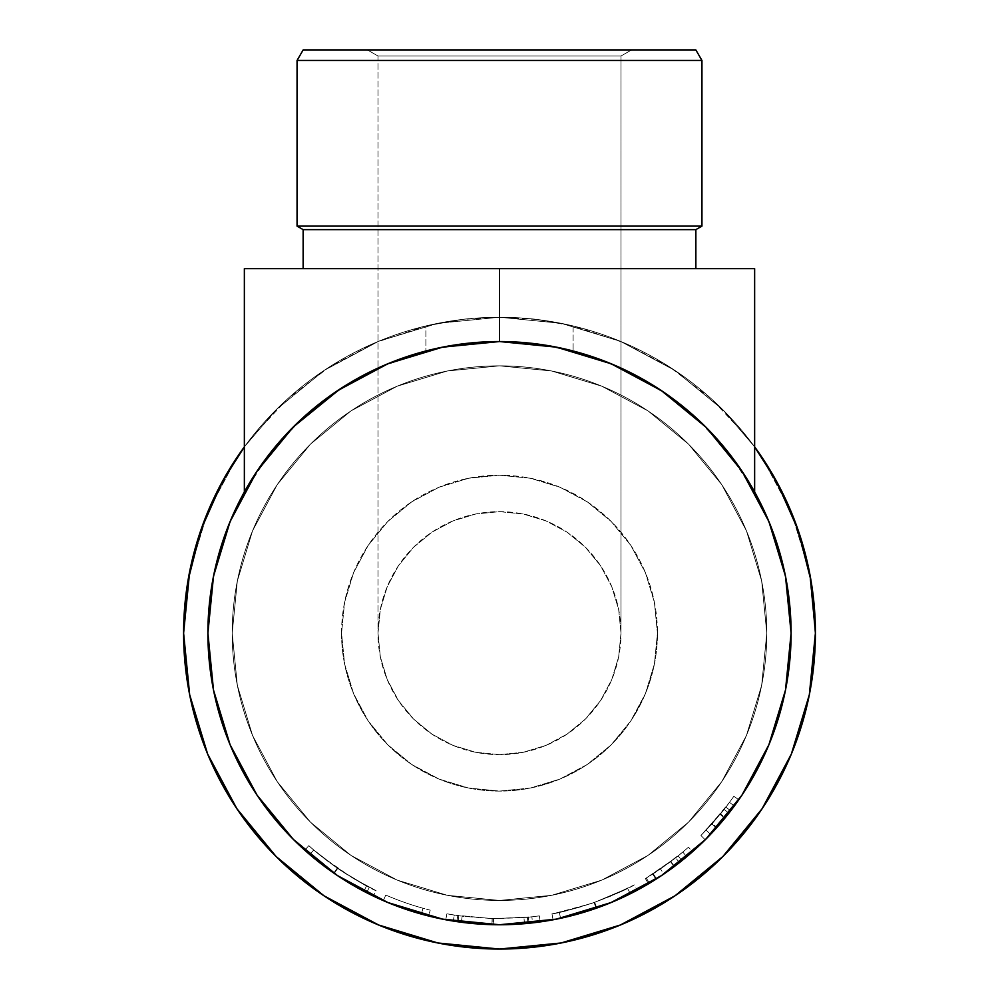 <?xml version="1.0" encoding="UTF-8"?>
<svg xmlns="http://www.w3.org/2000/svg" width="999" height="999" viewBox="0 0 999 999"><rect width="100%" height="100%" fill="white"/><g stroke="black" fill="none" stroke-linecap="round" stroke-linejoin="round"><path stroke-width="0.75" stroke-dasharray="5 3.75" d="M183.604 633.154A315.896 315.896 0 0 0 499.5 949.05A315.896 315.896 0 0 0 815.396 633.154A315.896 315.896 0 0 1 499.5 949.05A315.896 315.896 0 0 1 183.604 633.154L189.673 694.78L207.642 754.045L236.838 808.653L276.124 856.53L324.001 895.816L378.609 924.999L437.874 942.981L499.5 949.05L561.126 942.981L620.391 924.999L674.999 895.816L722.876 856.53L762.162 808.653L791.358 754.045L809.327 694.78L815.396 633.154L809.327 571.515L791.358 512.262L762.162 457.642L756.081 448.876L762.162 457.642L791.358 512.262L809.327 571.515L815.396 633.154A315.896 315.896 0 0 0 499.5 317.245A315.896 315.896 0 0 0 183.604 633.154L189.673 571.515L183.604 633.154A315.896 315.896 0 0 0 499.5 949.05A315.896 315.896 0 0 0 815.396 633.154L809.327 694.78L791.358 754.045L762.162 808.653L722.876 856.53L674.999 895.816L620.391 924.999L561.126 942.981L499.5 949.05L437.874 942.981L378.609 924.999L324.001 895.816L276.124 856.53L236.838 808.653L207.642 754.045L189.673 694.78L183.604 633.154L189.673 694.78L207.642 754.045L236.838 808.653L276.124 856.53L324.001 895.816L378.609 924.999L437.874 942.981L499.5 949.05L561.126 942.981L620.391 924.999L674.999 895.816L722.876 856.53L762.162 808.653L791.358 754.045L809.327 694.78L815.396 632.429M212.725 580.344L207.904 633.154L213.499 576.261L230.095 521.565L257.043 471.141L293.306 426.96L257.043 471.141L230.095 521.565L213.499 576.261L207.904 633.154A291.596 291.596 0 0 1 499.5 341.546A291.596 291.596 0 0 1 791.096 633.154A291.596 291.596 0 0 0 499.5 341.546A291.596 291.596 0 0 0 207.904 633.154A291.596 291.596 0 0 0 499.5 924.749A291.596 291.596 0 0 0 791.096 633.154A291.596 291.596 0 0 1 499.5 924.749A291.596 291.596 0 0 1 207.904 633.154L213.499 576.261L230.095 521.565L257.043 471.141L293.306 426.96L337.5 390.696L387.912 363.748L442.607 347.153L499.5 341.546L556.393 347.153L611.088 363.748L661.5 390.696L705.694 426.96L741.957 471.141L768.905 521.565L785.501 576.261L791.096 633.154L785.501 690.034L768.905 744.742L741.957 795.154L705.694 839.347L661.5 875.611L611.088 902.559L556.393 919.142L499.5 924.749L442.607 919.142L387.912 902.559L337.5 875.611L293.306 839.347L257.043 795.154L230.095 744.742L213.499 690.034L207.904 633.154L213.499 690.034L230.095 744.742L257.043 795.154L293.306 839.347L337.5 875.611L387.912 902.559L442.607 919.142L499.5 924.749L556.393 919.142L611.088 902.559L661.5 875.611L705.694 839.347L741.957 795.154L768.905 744.742L785.501 690.034L791.096 633.154L785.501 576.261L768.905 521.565L741.957 471.141L705.694 426.96L661.5 390.696L611.088 363.748L556.393 347.153L499.5 341.546L442.607 347.153L387.912 363.748L337.5 390.696L293.306 426.96L257.043 471.141L230.095 521.565L213.499 576.261L207.904 633.154A291.596 291.596 0 0 0 499.5 924.749A291.596 291.596 0 0 0 791.096 633.154A291.596 291.596 0 0 1 499.5 924.749A291.596 291.596 0 0 1 207.904 633.154A291.596 291.596 0 0 0 499.5 924.749A291.596 291.596 0 0 0 791.096 633.154A291.596 291.596 0 0 0 499.5 341.546A291.596 291.596 0 0 0 207.904 633.154A291.596 291.596 0 0 1 207.904 632.991M754.645 446.89L722.876 409.777L674.999 370.492L620.391 341.296L561.126 323.314L499.5 317.245L437.874 323.314L378.609 341.296L324.001 370.492L276.124 409.777L244.355 446.89A315.896 315.896 0 0 1 754.645 446.89A315.896 315.896 0 0 0 244.355 446.89L276.124 409.777L324.001 370.492L378.609 341.296L437.874 323.314L499.5 317.245L561.126 323.314L620.391 341.296L674.999 370.492L722.876 409.777L754.645 446.89L722.876 409.777L674.999 370.492L620.391 341.296L561.126 323.314L499.5 317.245C516.008 317.507 528.359 318.231 536.55 319.43L573.101 325.949A315.896 315.896 0 0 1 754.645 446.89L747.539 437.525L711.575 399.026L669.717 367.033L623.126 342.445L573.101 325.949L573.101 350.986L573.101 325.949L536.55 319.43L499.5 317.245L437.874 323.314L378.609 341.296L324.001 370.492L276.124 409.777L244.355 446.89A315.896 315.896 0 0 1 425.899 325.949L462.45 319.43C470.641 318.231 482.992 317.507 499.5 317.245L499.5 268.656L754.645 268.656L754.645 491.983L746.016 477.397M242.919 448.876L236.838 457.642L207.642 512.262L189.673 571.515L207.642 512.262L236.838 457.642L242.919 448.876L230.494 467.532M621.003 56.019L377.997 56.019L367.482 49.95L631.518 49.95L621.003 56.019L621.003 633.154L618.668 609.452L611.75 586.65L600.524 565.646L585.414 547.24L567.007 532.13L545.991 520.904L523.201 513.986L499.5 511.65L475.799 513.986L453.009 520.904L431.993 532.13L413.586 547.24L398.476 565.646L387.25 586.65L380.332 609.452L377.997 633.154L377.997 56.019L621.003 56.019L377.997 56.019L377.997 633.154L380.332 609.452L387.25 586.65L398.476 565.646L413.586 547.24L431.993 532.13L453.009 520.904L475.799 513.986L499.5 511.65L523.201 513.986L545.991 520.904L567.007 532.13L585.414 547.24L600.524 565.646L611.75 586.65L618.668 609.452L621.003 633.154A121.503 121.503 0 0 0 499.5 511.65A121.503 121.503 0 0 0 377.997 633.154L380.332 609.452L387.25 586.65L398.476 565.646L413.586 547.24L431.993 532.13L453.009 520.904L475.799 513.986L499.5 511.65L523.201 513.986L545.991 520.904L567.007 532.13L585.414 547.24L600.524 565.646L611.75 586.65L618.668 609.452L621.003 633.154L618.668 656.855L611.75 679.645L600.524 700.649L585.414 719.068L567.007 734.178L545.991 745.404L523.201 752.309L499.5 754.645L475.799 752.309L453.009 745.404L431.993 734.178L413.586 719.068L398.476 700.649L387.25 679.645L380.332 656.855L377.997 633.154A121.503 121.503 0 0 0 499.5 754.645A121.503 121.503 0 0 0 621.003 633.154L618.668 656.855L611.75 679.645L600.524 700.649L585.414 719.068L567.007 734.178L545.991 745.404L523.201 752.309L499.5 754.645L475.799 752.309L453.009 745.404L431.993 734.178L413.586 719.068L398.476 700.649L387.25 679.645L380.332 656.855L377.997 633.154L380.332 656.855L387.25 679.645L398.476 700.649L413.586 719.068L431.993 734.178L453.009 745.404L475.799 752.309L499.5 754.645L523.201 752.309L545.991 745.404L567.007 734.178L585.414 719.068L600.524 700.649L611.75 679.645L618.668 656.855L621.003 633.154L621.003 56.019L631.518 49.95L303.134 49.95L695.866 49.95L367.482 49.95L377.997 56.019L621.003 56.019M303.134 268.656L695.866 268.656L303.134 268.656M341.546 633.154A157.954 157.954 0 0 1 499.5 475.199A157.954 157.954 0 0 1 657.454 633.154A157.954 157.954 0 0 0 499.5 475.199A157.954 157.954 0 0 0 341.546 633.154L344.58 602.335L353.571 572.702L368.169 545.392L387.812 521.466L411.75 501.823L439.061 487.225L468.681 478.234L499.5 475.199L530.319 478.234L559.939 487.225L587.25 501.823L611.188 521.466L630.831 545.392L645.429 572.702L654.42 602.335L657.454 633.154L654.42 663.96L645.429 693.593L630.831 720.903L611.188 744.842L587.25 764.485L559.939 779.083L530.319 788.061L499.5 791.096L468.681 788.061L439.061 779.083L411.75 764.485L387.812 744.842L368.169 720.903L353.571 693.593L344.58 663.96L341.546 633.154A157.954 157.954 0 0 0 499.5 791.096A157.954 157.954 0 0 0 657.454 633.154A157.954 157.954 0 0 1 499.5 791.096A157.954 157.954 0 0 1 341.546 633.154L344.58 663.96L353.571 693.593L368.169 720.903L387.812 744.842L411.75 764.485L439.061 779.083L468.681 788.061L499.5 791.096L530.319 788.061L559.939 779.083L587.25 764.485L611.188 744.842L630.831 720.903L645.429 693.593L654.42 663.96L657.454 633.154L654.42 602.335L645.429 572.702L630.831 545.392L611.188 521.466L587.25 501.823L559.939 487.225L530.319 478.234L499.5 475.199L468.681 478.234L439.061 487.225L411.75 501.823L387.812 521.466L368.169 545.392L353.571 572.702L344.58 602.335L341.546 633.154M232.205 633.154A267.295 267.295 0 0 0 499.5 900.449A267.295 267.295 0 0 0 766.795 633.154A267.295 267.295 0 0 1 499.5 900.449A267.295 267.295 0 0 1 232.205 633.154L237.337 685.302L252.547 735.439L277.247 781.655L310.489 822.165L350.999 855.406L397.215 880.107L447.352 895.316L499.5 900.449L551.648 895.316L601.785 880.107L648.001 855.406L688.511 822.165L721.753 781.655L746.453 735.439L761.663 685.302L766.795 633.154L761.663 581.006L746.453 530.856L721.753 484.64L688.511 444.143L648.001 410.901L601.785 386.201L551.648 370.991L499.5 365.846L447.352 370.991L397.215 386.201L350.999 410.901L310.489 444.143L277.247 484.64L252.547 530.856L237.337 581.006L232.205 633.154A267.295 267.295 0 0 1 499.5 365.846A267.295 267.295 0 0 1 766.795 633.154A267.295 267.295 0 0 0 499.5 365.846A267.295 267.295 0 0 0 232.205 633.154L237.337 581.006L252.547 530.856L277.247 484.64L310.489 444.143L350.999 410.901L397.215 386.201L447.352 370.991L499.5 365.846L551.648 370.991L601.785 386.201L648.001 410.901L688.511 444.143L721.753 484.64L746.453 530.856L761.663 581.006L766.795 633.154L761.663 685.302L746.453 735.439L721.753 781.655L688.511 822.165L648.001 855.406L601.785 880.107L551.648 895.316L499.5 900.449L447.352 895.316L397.215 880.107L350.999 855.406L310.489 822.165L277.247 781.655L252.547 735.439L237.337 685.302L232.205 633.154M734.365 805.968A291.596 291.596 0 0 0 738.81 799.762A291.596 291.596 0 0 1 728.895 813.174L705.906 839.123L730.719 810.838A291.596 291.596 0 0 0 734.365 805.968L729.47 802.372A285.527 285.527 0 0 1 725.898 807.13L730.719 810.838L716.895 827.497L705.219 839.809L728.895 813.174L724.113 809.427L711.925 823.95L716.433 828.009L711.925 823.95L700.936 835.501L705.219 839.809L700.936 835.501L712.362 823.451L716.895 827.497L712.362 823.451L725.898 807.13L730.719 810.838A291.596 291.596 0 0 0 734.365 805.968L729.47 802.372L734.365 805.968A291.596 291.596 0 0 0 738.81 799.762L733.828 796.29A285.527 285.527 0 0 1 729.47 802.372L734.365 805.968L729.47 802.372A285.527 285.527 0 0 1 725.898 807.13L700.986 835.451L724.113 809.427L728.895 813.174A291.596 291.596 0 0 0 738.81 799.762L733.828 796.29A285.527 285.527 0 0 1 724.113 809.427A285.527 285.527 0 0 0 733.828 796.29A285.527 285.527 0 0 1 720.129 814.397L706.168 830.169L729.47 802.372L706.168 830.169L710.564 834.352L725.237 817.731L720.541 813.885L725.237 817.731L734.365 805.968L729.47 802.372A285.527 285.527 0 0 1 720.129 814.397L724.824 818.243A291.596 291.596 0 0 0 734.365 805.968L710.564 834.352L706.168 830.169L720.129 814.397L724.824 818.243A291.596 291.596 0 0 0 734.365 805.968M651.41 882.055L649.437 883.253L646.316 878.034L649.437 883.253L663.873 874.013L660.451 868.993L663.873 874.013L679.42 862.624L675.674 857.854L645.391 878.583L648.501 883.803A291.596 291.596 0 0 0 656.53 878.858L653.259 873.738L678.109 855.906L681.917 860.651A291.596 291.596 0 0 0 692.494 851.747A291.596 291.596 0 0 1 679.42 862.624L648.501 883.803A291.596 291.596 0 0 0 656.53 878.858L681.917 860.651A291.596 291.596 0 0 0 686.713 856.717L682.804 852.06A285.527 285.527 0 0 1 678.109 855.906L681.917 860.651L656.53 878.858L653.259 873.738A285.527 285.527 0 0 1 645.391 878.583L648.501 883.803L674.45 866.433L661.438 875.648M611.5 902.384L637.112 890.234L612.687 901.885L596.753 908.054L580.207 913.361L553.271 919.754L579.757 913.486L604.308 905.269M553.084 919.779L551.972 913.81C554.507 914.073 568.543 910.314 594.093 902.547L596.103 908.278C570.054 916.208 555.719 920.042 553.084 919.779C555.756 920.054 570.304 916.145 596.753 908.054C621.927 897.926 635.389 891.995 637.112 890.234C635.089 892.157 621.428 898.163 596.103 908.278L594.093 902.547C618.893 892.644 632.267 886.762 634.24 884.877L637.112 890.234L634.24 884.877C632.542 886.6 619.368 892.419 594.717 902.334L596.753 908.054L594.717 902.334C568.818 910.251 554.57 914.085 551.972 913.81L553.084 919.779M461.363 922.252L491.958 924.649A291.596 291.596 0 0 0 493.681 924.687L532.554 922.876A291.596 291.596 0 0 0 540.184 921.902L529.033 923.251A291.596 291.596 0 0 1 527.947 923.363L492.882 924.674L457.992 921.777A291.596 291.596 0 0 1 456.893 921.615L445.754 919.754A291.596 291.596 0 0 0 453.309 921.066L461.363 922.252L462.162 916.22L492.12 918.581L491.958 924.649A291.596 291.596 0 0 0 493.681 924.687L493.806 918.618L523.951 917.631L524.475 923.675L493.681 924.687L493.806 918.618A285.527 285.527 0 0 1 492.12 918.581L491.958 924.649L461.363 922.252L453.309 921.066L454.27 915.072L462.162 916.22L461.363 922.252M383.341 900.611A291.596 291.596 0 0 0 428.721 916.033A291.596 291.596 0 0 1 383.341 900.611A291.596 291.596 0 0 0 421.341 914.085A291.596 291.596 0 0 1 383.341 900.611A291.596 291.596 0 0 0 421.341 914.085A291.596 291.596 0 0 1 383.341 900.611L385.764 895.042L383.341 900.611A291.596 291.596 0 0 0 421.341 914.085L422.964 908.228A285.527 285.527 0 0 1 385.764 895.042L383.341 900.611A291.596 291.596 0 0 0 421.341 914.085L422.964 908.228A285.527 285.527 0 0 1 385.764 895.042L383.341 900.611A291.596 291.596 0 0 0 421.341 914.085L422.964 908.228A285.527 285.527 0 0 1 385.764 895.042L383.341 900.611A291.596 291.596 0 0 0 421.341 914.085L422.964 908.228A285.527 285.527 0 0 1 385.764 895.042L383.341 900.611A291.596 291.596 0 0 0 428.721 916.033L430.194 910.139A285.527 285.527 0 0 1 385.764 895.042L383.341 900.611A291.596 291.596 0 0 0 428.721 916.033L430.194 910.139A285.527 285.527 0 0 1 385.764 895.042L383.341 900.611M305.981 851.285L307.33 852.459L305.981 851.285M207.904 633.154L213.499 690.034L207.904 633.154L213.499 690.034L230.095 744.742L257.043 795.154L293.306 839.347L337.5 875.611L357.442 887.811L373.426 896.091L355.394 886.65L337.55 875.648L307.305 852.447L335.826 874.487M499.5 924.749L556.393 919.142L499.5 924.749L442.607 919.142L499.5 924.749L442.607 919.142L387.912 902.559L442.607 919.142L387.912 902.559L337.5 875.611L387.912 902.559L337.5 875.611L293.306 839.347L337.5 875.611L320.454 863.311L334.265 873.426L304.757 850.186L312.038 856.505L309.777 854.595L313.736 849.974L337.712 868.418L334.265 873.426L364.136 891.433L339.897 877.197M314.548 858.591L312.05 856.518L314.573 858.603M365.984 892.394L364.111 891.408L365.984 892.394M366.583 892.694L366.583 892.694C364.285 892.095 353.509 885.663 334.265 873.426L337.712 868.418C356.543 880.406 367.083 886.687 369.355 887.287L366.583 892.694L369.355 887.287C367.033 886.675 356.343 880.294 337.287 868.119L333.841 873.126C353.271 885.539 364.185 892.057 366.583 892.694M334.628 392.632L301.049 419.493L268.743 454.87L242.67 495.054A291.596 291.596 0 0 1 242.682 495.042L234.802 510.801M292.195 428.072L290.509 429.795A291.596 291.596 0 0 1 319.355 403.846L297.065 423.264M339.685 389.248L370.641 371.566L397.752 359.877L425.899 350.986A291.596 291.596 0 0 0 377.997 368.069A291.596 291.596 0 0 1 754.645 491.983L754.645 268.656L499.5 268.656L499.5 317.245L462.45 319.43L425.899 325.949L425.899 350.986L380.694 366.845L338.049 390.322M764.198 510.801L756.33 495.054A291.596 291.596 0 0 1 756.33 495.067L730.257 454.87L697.951 419.493L664.372 392.632M791.096 632.991A291.596 291.596 0 0 1 791.096 633.154L785.501 576.261L768.905 521.565L741.957 471.141L708.491 429.795L679.645 403.846L667.432 394.755M705.694 426.96L661.5 390.696L611.088 363.748L556.393 347.153L499.5 341.546L442.607 347.153L387.912 363.748L337.5 390.696L387.912 363.748L442.607 347.153L499.5 341.546L556.393 347.153L611.088 363.748L661.5 390.696L705.694 426.96L741.957 471.141L768.905 521.565L785.501 576.261L791.096 633.154L786.275 580.344M334.166 392.957L294.83 425.437L320.642 402.847L334.166 392.957M537.549 922.264L556.393 919.142L611.088 902.559L661.5 875.611L705.694 839.347L741.957 795.154L768.905 744.742L785.501 690.034L791.096 633.154M333.841 873.126L337.287 868.119L313.736 849.974L309.777 854.595L333.841 873.126C357.43 887.936 370.604 895.579 373.426 896.091L363.786 891.245C355.369 886.962 345.379 880.906 333.791 873.089C321.353 864.26 311.676 856.618 304.757 850.186L309.777 854.595L313.736 849.974L308.816 845.666L304.757 850.186L308.816 845.666C315.597 851.972 325.075 859.44 337.25 868.094L333.791 873.089L337.25 868.094C348.626 875.773 358.416 881.692 366.608 885.863L363.786 891.245L366.608 885.863L376.049 890.609L373.426 896.091L376.049 890.609C373.339 890.146 360.439 882.654 337.325 868.143L333.878 873.151L337.325 868.143C325.062 859.44 315.559 851.935 308.816 845.666L304.757 850.186C311.663 856.618 321.366 864.26 333.878 873.151M309.777 854.595L304.757 850.186L308.816 845.666L313.736 849.974L309.777 854.595M313.736 849.974L308.816 845.666L313.736 849.974M318.419 853.908L340.247 870.141L366.92 886.026L340.659 870.416L318.419 853.908M368.781 886.987L366.958 886.051L368.781 886.987M310.027 846.752L311.301 847.876L310.027 846.752M314.21 850.386L321.016 856.018L314.21 850.386M328.821 862.037L321.004 856.006L351.648 877.422L376.049 890.609L353.109 878.296L328.821 862.037M385.764 895.042A285.527 285.527 0 0 0 430.194 910.139A285.527 285.527 0 0 1 385.764 895.042A285.527 285.527 0 0 0 422.964 908.228A285.527 285.527 0 0 1 385.764 895.042A285.527 285.527 0 0 0 422.964 908.228A285.527 285.527 0 0 1 385.764 895.042M454.27 915.072A285.527 285.527 0 0 1 446.878 913.785L445.754 919.754A291.596 291.596 0 0 0 453.309 921.066L454.27 915.072A285.527 285.527 0 0 1 446.878 913.785L445.754 919.754L456.893 921.615L457.779 915.608L446.878 913.785L457.779 915.608L456.893 921.615A291.596 291.596 0 0 0 457.992 921.777L458.853 915.771A285.527 285.527 0 0 1 457.779 915.608A285.527 285.527 0 0 0 458.853 915.771L457.992 921.777L492.882 924.674L493.019 918.605L458.853 915.771L493.019 918.605L492.882 924.674L527.947 923.363L527.36 917.307L493.019 918.605L527.36 917.307L527.947 923.363A291.596 291.596 0 0 0 529.033 923.251L528.421 917.207A285.527 285.527 0 0 1 527.36 917.307A285.527 285.527 0 0 0 528.421 917.207L529.033 923.251L540.184 921.902L539.335 915.883L528.421 917.207L539.335 915.883A285.527 285.527 0 0 1 531.868 916.832L532.554 922.876A291.596 291.596 0 0 0 540.184 921.902L539.335 915.883A285.527 285.527 0 0 1 531.868 916.832L532.554 922.876L524.475 923.675L523.951 917.631L531.868 916.832L493.806 918.618A285.527 285.527 0 0 1 492.12 918.581L454.27 915.072M590.621 903.745L610.327 896.29L633.553 885.251L609.777 896.515L594.093 902.547L578.071 907.654L555.044 913.223L590.621 903.745M552.722 913.673L555.082 913.211L552.722 913.673M591.033 903.608L594.38 902.447L591.033 903.608M581.206 906.73L561.95 911.762L581.206 906.73M559.939 912.212L561.913 911.775L559.939 912.212M559.303 912.337L560.576 918.281C562.874 918.306 574.825 914.934 596.391 908.178C617.132 900.062 628.446 895.254 630.332 893.755L627.609 888.323L594.38 902.447L627.609 888.323C625.786 889.772 614.71 894.492 594.38 902.447L596.391 908.178L594.38 902.447C573.226 909.078 561.538 912.374 559.303 912.337C561.675 912.337 573.364 909.04 594.38 902.447L596.391 908.178C574.937 914.909 562.999 918.268 560.576 918.281L559.303 912.337M594.38 902.447C614.81 894.442 625.886 889.734 627.609 888.323L630.332 893.755C628.583 895.191 617.27 899.999 596.391 908.178L594.38 902.447M670.816 861.575L674.45 866.433L670.816 861.575L646.316 878.034L675.674 857.854L679.42 862.624A291.596 291.596 0 0 0 692.494 851.747L688.473 847.189A285.527 285.527 0 0 1 682.804 852.06L686.713 856.717A291.596 291.596 0 0 0 692.494 851.747L688.473 847.189A285.527 285.527 0 0 1 675.674 857.854A285.527 285.527 0 0 0 688.473 847.189A285.527 285.527 0 0 1 678.109 855.906L653.259 873.738A285.527 285.527 0 0 1 645.391 878.583L670.816 861.575M654.382 873.014L656.368 871.727L654.382 873.014M658.878 870.054L682.804 852.06A285.527 285.527 0 0 1 670.566 861.75L658.878 870.054M652.672 874.113L655.931 879.232L674.512 866.395L670.866 861.538L652.672 874.113L670.566 861.75L674.213 866.62A291.596 291.596 0 0 0 686.713 856.717L682.804 852.06L670.866 861.538L674.512 866.395L686.713 856.717L682.804 852.06A285.527 285.527 0 0 1 670.566 861.75L674.213 866.62L655.931 879.232L652.672 874.113M628.983 894.43L599.75 906.98L628.983 894.43M596.391 908.178L592.981 909.365L596.391 908.178M589.61 910.476L563.249 917.694L589.61 910.476M561.226 918.143L563.274 917.694L561.226 918.143M686.713 856.717L659.702 876.797L674.213 866.62A291.596 291.596 0 0 0 686.713 856.717M657.679 878.121L659.69 876.81L657.679 878.121M244.355 446.89L251.461 437.525L287.425 399.026L329.283 367.033L375.874 342.445L425.899 325.949L425.899 350.986C405.107 356.606 386.688 363.474 370.641 371.566L338.599 389.96M227.123 529.02L216.296 563.673M213.499 690.034L230.095 744.742L257.043 795.154L230.095 744.742L213.499 690.034M556.393 919.142L611.088 902.559L661.5 875.611L705.694 839.347L741.957 795.154L768.905 744.742L785.501 690.034L768.905 744.742L741.957 795.154L705.694 839.347L661.5 875.611L611.088 902.559L556.393 919.142M782.704 563.673L771.877 529.02M660.951 390.322L618.306 366.845L573.101 350.986L601.248 359.877L628.359 371.566L659.315 389.248M810.127 575.636L806.181 557.38M794.38 519.855L785.851 499.737M768.506 467.532L756.081 448.876M213.149 499.737L204.62 519.855M192.819 557.38L189.673 571.515M293.306 839.347L257.043 795.154M293.306 426.96L337.5 390.696M252.984 477.397L244.355 491.983L244.355 268.656L499.5 268.656L244.355 268.656L244.355 491.983L255.22 473.901M550.149 345.979L538.224 344.131L499.5 341.546L460.776 344.131L448.851 345.979M435.964 348.551L422.739 351.835L390.946 362.512M387.175 364.048L351.398 381.955L342.37 387.5M331.568 394.755L319.355 403.846A291.596 291.596 0 0 0 290.509 429.795L259.99 466.808M739.01 466.808L708.491 429.795L740.833 469.48M701.935 423.264L679.645 403.846L647.602 381.955L611.825 364.048M656.63 387.5L647.602 381.955L611.088 363.748M608.054 362.512L576.261 351.835L563.036 348.551M664.834 392.957L678.358 402.847L704.17 425.437M705.419 426.685L721.028 443.531L741.046 469.78M743.78 473.901L754.645 491.983L743.144 472.939M257.954 469.78L277.972 443.531L293.581 426.685M293.993 426.273L320.642 402.847L336.226 391.546M257.355 470.679L277.972 443.531L292.557 427.709M255.856 472.927L244.355 491.983L256.718 471.64M387.912 363.748L351.398 381.955L319.355 403.846L290.509 429.795L258.179 469.468M611.001 363.711L576.261 351.835L538.224 344.131C529.67 342.719 516.758 341.858 499.5 341.546C482.242 341.858 469.33 342.719 460.776 344.131L422.739 351.835L387.949 363.723M706.443 427.709L721.028 443.531L741.595 470.616M742.369 471.765L754.645 491.983M662.737 391.521L678.358 402.847L705.007 426.273M621.003 368.069A291.596 291.596 0 0 0 573.101 350.986C593.893 356.606 612.312 363.474 628.359 371.566L660.414 389.96M692.607 414.647A291.596 291.596 0 0 0 679.645 403.846M303.134 229.633L695.866 229.633L303.134 229.633M701.947 226.124L297.053 226.124L701.947 226.124M297.053 60.477L701.947 60.477L297.053 60.477"/><path stroke-width="1.5" d="M756.081 448.876L754.645 446.89A315.896 315.896 0 0 1 815.396 633.154A315.896 315.896 0 0 0 754.645 446.89L756.081 448.876L754.645 446.89A315.896 315.896 0 0 1 499.5 949.05A315.896 315.896 0 0 1 244.355 446.89L242.919 448.876L244.355 446.89A315.896 315.896 0 0 0 183.604 633.154A315.896 315.896 0 0 1 244.355 446.89L242.919 448.876M701.947 60.477L695.866 49.95L303.134 49.95L297.053 60.477L701.947 60.477L297.053 60.477L297.053 226.124L303.134 229.633L695.866 229.633L701.947 226.124L297.053 226.124L701.947 226.124L701.947 60.477L701.947 226.124L695.866 229.633L303.134 229.633L303.134 268.656L303.134 229.633L297.053 226.124L297.053 60.477L303.134 49.95L695.866 49.95L701.947 60.477M695.866 268.656L695.866 229.633L695.866 268.656M701.935 423.264L706.805 428.072L741.957 471.141L768.905 521.565L785.501 576.261L791.096 633.154A291.596 291.596 0 0 1 499.5 924.749A291.596 291.596 0 0 1 207.904 633.154L213.499 576.261L230.095 521.565L257.043 471.141L293.306 426.96L339.685 389.248M705.269 839.772L705.931 839.11L705.257 839.772M663.873 874.013L662.374 875.024M604.308 905.269L612.125 902.122M335.826 874.487L337.862 875.848M339.897 877.197L336.863 875.186M207.904 632.991A291.596 291.596 0 0 1 211.813 585.551M211.863 585.277A291.596 291.596 0 0 1 223.489 539.085M223.576 538.836A291.596 291.596 0 0 1 290.509 429.795A291.596 291.596 0 0 0 207.904 633.154A291.596 291.596 0 0 1 499.5 341.546A291.596 291.596 0 0 1 791.096 633.154L791.096 633.054M319.355 403.846A291.596 291.596 0 0 1 377.997 368.069A291.596 291.596 0 0 0 319.355 403.846M754.645 491.983A291.596 291.596 0 0 1 775.424 538.836M775.511 539.085A291.596 291.596 0 0 1 787.137 585.277M787.187 585.551A291.596 291.596 0 0 1 791.096 632.991M257.043 795.154L293.306 839.347L257.043 795.154L230.095 744.742L213.499 690.034L207.904 633.116M661.438 875.648L651.41 882.055M754.645 446.89L776.598 481.456L797.951 529.62L811.013 580.656L815.396 633.154L809.327 694.78L791.358 754.045L762.162 808.653L722.876 856.53L674.999 895.816L620.391 924.999L561.126 942.981L499.5 949.05L437.874 942.981L378.609 924.999L324.001 895.816L276.124 856.53L236.838 808.653L207.642 754.045L189.673 694.78L183.604 633.154L187.987 580.656L201.049 529.62L222.402 481.456L244.355 446.89M338.049 390.322L334.628 392.632M234.802 510.801L227.123 529.02M216.296 563.673L212.725 580.344M692.607 414.647A291.596 291.596 0 0 1 791.096 633.154L785.501 690.034L768.905 744.742L741.957 795.154L705.694 839.347L661.5 875.611L611.088 902.559L556.393 919.142L499.5 924.749L537.549 922.264M786.275 580.344L782.704 563.673M771.877 529.02L764.198 510.801M664.372 392.632L660.951 390.322M815.396 632.429L810.127 575.636M806.181 557.38L794.38 519.855M785.851 499.737L768.506 467.532M230.494 467.532L213.149 499.737M204.62 519.855L192.819 557.38M189.673 571.515L183.604 633.154M244.355 491.97L244.355 268.656L499.5 268.656L499.5 341.546L499.5 268.656L754.645 268.656L754.645 491.97L754.645 268.656L244.355 268.656L244.355 491.97M448.851 345.979L435.964 348.551M390.946 362.512L387.175 364.048M342.37 387.5L331.568 394.755M297.065 423.264L292.195 428.072M259.99 466.808L252.984 477.397M746.016 477.397L739.01 466.808M667.432 394.755L656.63 387.5M611.825 364.048L608.054 362.512M563.036 348.551L550.149 345.979M499.575 341.546L556.393 347.153L611.088 363.748L661.5 390.696L705.694 426.96M337.5 390.696L387.912 363.748L442.607 347.153L499.5 341.546M499.5 924.749L442.607 919.142L387.912 902.559L337.5 875.611L293.306 839.347M659.315 389.248L664.834 392.957M704.17 425.437L705.419 426.685M741.046 469.78L743.78 473.901M255.22 473.901L257.954 469.78M336.226 391.546L338.599 389.96M292.557 427.709L293.993 426.273M256.718 471.64L257.355 470.679M258.179 469.468L255.856 472.927M743.144 472.939L740.833 469.48M741.595 470.616L742.369 471.765M705.007 426.273L706.443 427.709M660.414 389.96L662.737 391.521M679.645 403.846A291.596 291.596 0 0 0 621.003 368.069"/></g></svg>
